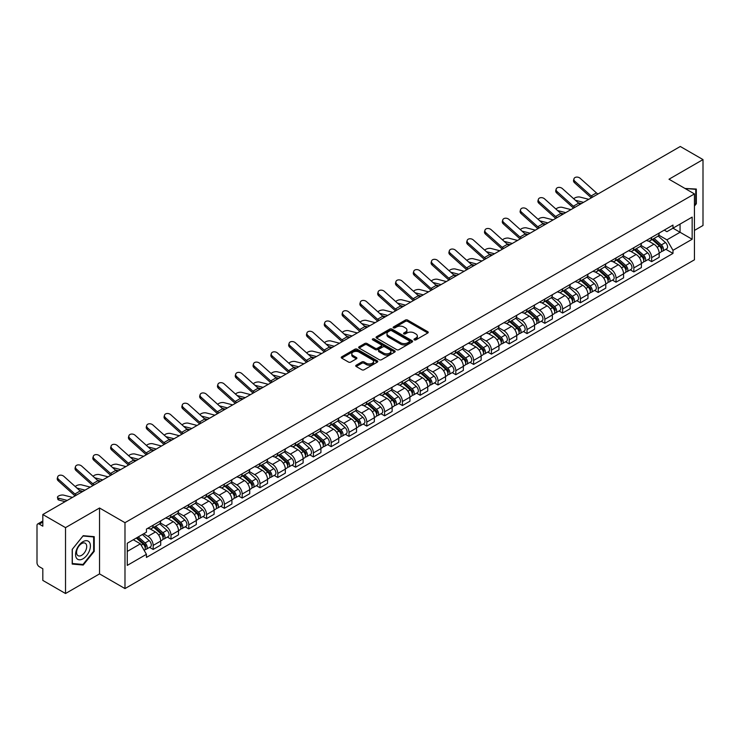 <?xml version="1.0" encoding="UTF-8"?>
<svg xmlns="http://www.w3.org/2000/svg" width="740" height="740" viewBox="0 0 740 740"><rect width="100%" height="100%" fill="white"/><g stroke="black" fill="none" stroke-linecap="round" stroke-linejoin="round"><path stroke-width="1.11" d="M414.308 339.873A1.11 0.638 0 0 0 415.88 339.873L427.785 333A1.582 0.916 0 0 0 428.247 332.362A1.582 0.916 0 0 0 427.785 331.714L407.62 320.068A1.582 0.916 0 0 0 405.381 320.068L393.476 326.941A1.11 0.638 0 0 0 393.153 327.394A1.11 0.638 0 0 0 393.476 327.848A1.11 0.638 0 0 0 395.04 327.848L396.585 326.96A5.069 2.923 0 0 1 403.753 326.96L405.437 327.931A5.069 2.923 0 0 1 406.917 329.994A5.069 2.923 0 0 1 405.437 332.066L403.892 332.954A1.11 0.638 0 0 0 403.568 333.407A1.11 0.638 0 0 0 403.892 333.86A1.11 0.638 0 0 0 405.464 333.86L407 332.972A5.069 2.923 0 0 1 414.169 332.972L415.852 333.943A5.069 2.923 0 0 1 417.332 336.016A5.069 2.923 0 0 1 415.852 338.078L414.308 338.966A1.11 0.638 0 0 0 413.984 339.42A1.11 0.638 0 0 0 414.308 339.873L414.308 338.966M356.199 365.209A1.582 0.916 0 0 0 355.736 365.856A1.582 0.916 0 0 0 356.199 366.504L361.86 369.769A1.582 0.916 0 0 0 364.099 369.769L377.317 362.138A1.582 0.916 0 0 0 377.779 361.49A1.582 0.916 0 0 0 377.317 360.843L357.152 349.206A1.582 0.916 0 0 0 354.913 349.206L341.695 356.837A1.582 0.916 0 0 0 341.233 357.485A1.582 0.916 0 0 0 341.695 358.132L348.531 362.073A1.582 0.916 0 0 0 350.769 362.073L356.43 358.808A1.582 0.916 0 0 0 356.893 358.16A1.582 0.916 0 0 0 356.43 357.513L353.036 355.561A4.237 2.442 0 0 1 351.796 353.831A4.237 2.442 0 0 1 354.414 351.565A4.237 2.442 0 0 1 359.029 352.101L372.303 359.76A4.237 2.442 0 0 1 373.543 361.49A4.237 2.442 0 0 1 370.934 363.756A4.237 2.442 0 0 1 366.309 363.22L364.099 361.943A1.582 0.916 0 0 0 361.86 361.943L356.199 365.209L356.199 366.504M124.986 522.69L99.539 508.001L65.527 527.629L42.818 514.522L680.291 146.483L703 159.59L668.997 179.228L694.444 193.917L124.986 522.69L124.986 588.577L694.444 259.805L694.444 193.917M396.696 349.659A1.582 0.916 0 0 0 398.934 349.659L412.152 342.028A1.582 0.916 0 0 0 412.615 341.381A1.582 0.916 0 0 0 412.152 340.733L391.987 329.087A1.582 0.916 0 0 0 389.749 329.087L376.531 336.719A1.582 0.916 0 0 0 376.068 337.366A1.582 0.916 0 0 0 376.531 338.014L396.696 349.659M373.108 340.113A1.11 0.638 0 0 1 374.236 340.271L374.236 338.957L394.735 350.788A1.582 0.916 0 0 1 395.197 351.435A1.582 0.916 0 0 1 394.735 352.083L381.516 359.714A1.582 0.916 0 0 1 379.278 359.714L359.113 348.068L364.774 344.831L364.774 343.517L359.113 346.782A1.582 0.916 0 0 0 358.65 347.43A1.582 0.916 0 0 0 359.113 348.068L359.113 346.782M364.774 344.831A1.582 0.916 0 0 1 367.012 344.831L367.012 343.517A1.582 0.916 0 0 0 364.774 343.517M367.012 343.517L375.189 348.235A1.582 0.916 0 0 0 377.428 348.235L381.183 346.07A1.582 0.916 0 0 0 381.646 345.423A1.582 0.916 0 0 0 381.183 344.775L372.664 339.864A1.11 0.638 0 0 1 372.34 339.41A1.11 0.638 0 0 1 373.025 338.818A1.11 0.638 0 0 1 374.236 338.957M65.527 527.629L65.527 593.517L42.818 580.41L42.818 568.745L39.285 566.701A3.228 1.859 -120 0 1 37 562.752L37 525.456A3.228 1.859 -120 0 1 37.666 523.985L42.818 521.006M694.444 230.418L703 225.478L703 159.59M65.527 593.517L99.539 573.889L124.986 588.577M42.818 514.522L42.818 526.186L39.285 524.142A3.228 1.859 -120 0 0 37.666 523.985M651.644 237.401A7.428 4.283 60 0 1 650.109 240.74L657.638 236.384A7.428 4.283 -120 0 0 659.173 233.054M640.96 245.403L646.399 248.538A7.428 4.283 60 0 1 651.644 257.631L659.183 253.284A7.428 4.283 -120 0 0 653.929 244.191L648.536 241.074M659.183 253.284L659.183 257.298L651.644 261.655L648.037 259.564M650.109 240.74A7.428 4.283 60 0 1 646.455 240.398M651.644 257.631L651.644 261.655M633.847 247.678A7.428 4.283 60 0 1 632.302 251.017L639.841 246.67A7.428 4.283 -120 0 0 641.377 243.331M630.23 269.841L633.847 271.932L641.377 267.584L641.377 263.56A7.428 4.283 -120 0 0 636.123 254.468L630.739 251.36M632.302 251.017A7.428 4.283 60 0 1 628.649 250.684M623.154 255.679L628.593 258.815A7.428 4.283 60 0 1 633.847 267.908L633.847 271.932M616.041 257.964A7.428 4.283 60 0 1 614.505 261.294L622.035 256.947A7.428 4.283 -120 0 0 623.57 253.617M612.433 280.118L616.041 282.208L623.57 277.861L623.57 273.837A7.428 4.283 -120 0 0 618.326 264.744L612.933 261.636M614.505 261.294A7.428 4.283 60 0 1 610.851 260.961M605.348 265.956L610.796 269.092A7.428 4.283 60 0 1 616.041 278.185L616.041 282.208M598.235 268.241A7.428 4.283 60 0 1 596.699 271.571L604.229 267.223A7.428 4.283 -120 0 0 605.773 263.893M594.627 290.404L598.235 292.485L605.773 288.137L605.773 284.114A7.428 4.283 -120 0 0 600.519 275.021L595.127 271.913M596.699 271.571A7.428 4.283 60 0 1 593.045 271.238M587.551 276.233L592.99 279.378A7.428 4.283 60 0 1 598.235 288.471L598.235 292.485M580.438 278.518A7.428 4.283 60 0 1 578.902 281.848L586.432 277.5A7.428 4.283 -120 0 0 587.967 274.17M576.821 300.68L580.438 302.762L587.967 298.414L587.967 294.4A7.428 4.283 -120 0 0 582.722 285.307L577.33 282.19M578.902 281.848A7.428 4.283 60 0 1 575.248 281.514M569.745 286.51L575.184 289.654A7.428 4.283 60 0 1 580.438 298.747L580.438 302.762M562.631 288.794A7.428 4.283 60 0 1 561.096 292.124L568.625 287.777A7.428 4.283 -120 0 0 570.161 284.447M559.024 310.957L562.631 313.039L570.161 308.691L570.161 304.677A7.428 4.283 -120 0 0 564.916 295.584L559.523 292.466M561.096 292.124A7.428 4.283 60 0 1 557.442 291.791M551.948 296.786L557.387 299.931A7.428 4.283 60 0 1 562.631 309.024L562.631 313.039M544.834 299.071A7.428 4.283 60 0 1 543.29 302.41L550.828 298.054A7.428 4.283 -120 0 0 552.364 294.724M541.218 321.234L544.834 323.315L552.364 318.968L552.364 314.953A7.428 4.283 -120 0 0 547.11 305.861L541.726 302.743M543.29 302.41A7.428 4.283 60 0 1 539.636 302.068M534.141 307.072L539.58 310.208A7.428 4.283 60 0 1 544.834 319.301L544.834 323.315M527.028 309.348A7.428 4.283 60 0 1 525.493 312.687L533.022 308.339A7.428 4.283 -120 0 0 534.558 305M523.421 331.511L527.028 333.601L534.558 329.254L534.558 325.23A7.428 4.283 -120 0 0 529.313 316.137L523.92 313.029M525.493 312.687A7.428 4.283 60 0 1 521.839 312.345M516.335 317.349L521.774 320.485A7.428 4.283 60 0 1 527.028 329.578L527.028 333.601M509.222 319.634A7.428 4.283 60 0 1 507.686 322.964L515.216 318.616A7.428 4.283 -120 0 0 516.76 315.277M505.614 341.788L509.222 343.878L516.76 339.531L516.76 335.507A7.428 4.283 -120 0 0 511.507 326.414L506.114 323.306M507.686 322.964A7.428 4.283 60 0 1 504.033 322.631M498.538 327.626L503.977 330.762A7.428 4.283 60 0 1 509.222 339.854L509.222 343.878M491.425 329.911A7.428 4.283 60 0 1 489.889 333.24L497.419 328.893A7.428 4.283 -120 0 0 498.954 325.563M487.808 352.074L491.425 354.155L498.954 349.807L498.954 345.784A7.428 4.283 -120 0 0 493.71 336.691L488.317 333.583M489.889 333.24A7.428 4.283 60 0 1 486.226 332.907M480.732 337.903L486.171 341.048A7.428 4.283 60 0 1 491.425 350.131L491.425 354.155M473.618 340.187A7.428 4.283 60 0 1 472.083 343.517L479.613 339.17A7.428 4.283 -120 0 0 481.148 335.84M470.011 362.35L473.618 364.432L481.148 360.084L481.148 356.07A7.428 4.283 -120 0 0 475.903 346.977L470.511 343.86M472.083 343.517A7.428 4.283 60 0 1 468.429 343.184M462.935 348.179L468.374 351.324A7.428 4.283 60 0 1 473.618 360.417L473.618 364.432M455.822 350.464A7.428 4.283 60 0 1 454.277 353.794L461.815 349.447A7.428 4.283 -120 0 0 463.351 346.117M452.205 372.627L455.822 374.708L463.351 370.361L463.351 366.346A7.428 4.283 -120 0 0 458.097 357.254L452.714 354.136M454.277 353.794A7.428 4.283 60 0 1 450.623 353.461M445.129 358.456L450.568 361.601A7.428 4.283 60 0 1 455.822 370.694L455.822 374.708M438.015 360.741A7.428 4.283 60 0 1 436.48 364.08L444.009 359.723A7.428 4.283 -120 0 0 445.545 356.393M434.408 382.904L438.015 384.985L445.545 380.638L445.545 376.623A7.428 4.283 -120 0 0 440.3 367.53L434.907 364.413M436.48 364.08A7.428 4.283 60 0 1 432.826 363.738M427.322 368.733L432.761 371.878A7.428 4.283 60 0 1 438.015 380.971L438.015 384.985M420.209 371.018A7.428 4.283 60 0 1 418.674 374.357L426.203 370.009A7.428 4.283 -120 0 0 427.748 366.67M416.602 393.18L420.209 395.271L427.748 390.924L427.748 386.9A7.428 4.283 -120 0 0 422.494 377.807L417.101 374.699M418.674 374.357A7.428 4.283 60 0 1 415.02 374.014M409.525 379.019L414.964 382.154A7.428 4.283 60 0 1 420.209 391.247L420.209 395.271M402.412 381.304A7.428 4.283 60 0 1 400.877 384.634L408.406 380.286A7.428 4.283 -120 0 0 409.942 376.947M398.795 403.457L402.412 405.548L409.942 401.2L409.942 397.177A7.428 4.283 -120 0 0 404.697 388.084L399.304 384.976M400.877 384.634A7.428 4.283 60 0 1 397.214 384.3M391.719 389.296L397.158 392.431A7.428 4.283 60 0 1 402.412 401.524L402.412 405.548M384.606 391.58A7.428 4.283 60 0 1 383.07 394.91L390.6 390.563A7.428 4.283 -120 0 0 392.135 387.233M380.998 413.743L384.606 415.825L392.135 411.477L392.135 407.453A7.428 4.283 -120 0 0 386.891 398.361L381.498 395.253M383.07 394.91A7.428 4.283 60 0 1 379.417 394.577M373.922 399.572L379.361 402.708A7.428 4.283 60 0 1 384.606 411.801L384.606 415.825M366.809 401.857A7.428 4.283 60 0 1 365.264 405.187L372.803 400.839A7.428 4.283 -120 0 0 374.338 397.51M363.192 424.02L366.809 426.101L374.338 421.754L374.338 417.739A7.428 4.283 -120 0 0 369.084 408.647L363.692 405.529M365.264 405.187A7.428 4.283 60 0 1 361.61 404.854M356.116 409.849L361.555 412.994A7.428 4.283 60 0 1 366.809 422.087L366.809 426.101M349.003 412.134A7.428 4.283 60 0 1 347.467 415.464L354.996 411.116A7.428 4.283 -120 0 0 356.532 407.786M345.395 434.297L349.003 436.378L356.532 432.031L356.532 428.016A7.428 4.283 -120 0 0 351.287 418.923L345.894 415.806M347.467 415.464A7.428 4.283 60 0 1 343.813 415.131M338.31 420.126L343.749 423.271A7.428 4.283 60 0 1 349.003 432.364L349.003 436.378M331.196 422.411A7.428 4.283 60 0 1 329.661 425.74L337.19 421.393A7.428 4.283 -120 0 0 338.735 418.063M327.589 444.574L331.196 446.655L338.735 442.307L338.735 438.293A7.428 4.283 -120 0 0 333.481 429.2L328.088 426.083M329.661 425.74A7.428 4.283 60 0 1 326.007 425.408M320.512 430.403L325.952 433.548A7.428 4.283 60 0 1 331.196 442.64L331.196 446.655M313.399 432.687A7.428 4.283 60 0 1 311.864 436.026L319.393 431.679A7.428 4.283 -120 0 0 320.929 428.34M309.782 454.85L313.399 456.941L320.929 452.584L320.929 448.57A7.428 4.283 -120 0 0 315.675 439.477L310.291 436.369M311.864 436.026A7.428 4.283 60 0 1 308.201 435.684M302.706 440.689L308.145 443.824A7.428 4.283 60 0 1 313.399 452.917L313.399 456.941M295.593 442.973A7.428 4.283 60 0 1 294.058 446.303L301.587 441.956A7.428 4.283 -120 0 0 303.123 438.617M291.986 465.127L295.593 467.218L303.123 462.87L303.123 458.846A7.428 4.283 -120 0 0 297.878 449.754L292.485 446.646M294.058 446.303A7.428 4.283 60 0 1 290.404 445.97M284.909 450.965L290.348 454.101A7.428 4.283 60 0 1 295.593 463.194L295.593 467.218M277.787 453.25A7.428 4.283 60 0 1 276.251 456.58L283.79 452.233A7.428 4.283 -120 0 0 285.325 448.903M274.179 475.413L277.796 477.494L285.325 473.147L285.325 469.123A7.428 4.283 -120 0 0 280.072 460.03L274.679 456.922M276.251 456.58A7.428 4.283 60 0 1 272.598 456.247M267.103 461.242L272.542 464.378A7.428 4.283 60 0 1 277.796 473.471L277.796 477.494M259.99 463.527A7.428 4.283 60 0 1 258.454 466.857L265.984 462.509A7.428 4.283 -120 0 0 267.519 459.179M256.382 485.69L259.99 487.771L267.519 483.424L267.519 479.4A7.428 4.283 -120 0 0 262.275 470.316L256.882 467.199M258.454 466.857A7.428 4.283 60 0 1 254.8 466.524M249.297 471.519L254.736 474.664A7.428 4.283 60 0 1 259.99 483.757L259.99 487.771M242.184 473.804A7.428 4.283 60 0 1 240.648 477.134L248.178 472.786A7.428 4.283 -120 0 0 249.722 469.456M238.576 495.966L242.184 498.048L249.722 493.7L249.722 489.686A7.428 4.283 -120 0 0 244.468 480.593L239.076 477.476M240.648 477.134A7.428 4.283 60 0 1 236.994 476.801M231.5 481.796L236.939 484.941A7.428 4.283 60 0 1 242.184 494.033L242.184 498.048M224.387 484.08A7.428 4.283 60 0 1 222.842 487.41L230.381 483.063A7.428 4.283 -120 0 0 231.916 479.733M220.77 506.243L224.387 508.325L231.916 503.977L231.916 499.963A7.428 4.283 -120 0 0 226.662 490.87L221.279 487.752M222.842 487.41A7.428 4.283 60 0 1 219.188 487.077M213.694 492.072L219.133 495.217A7.428 4.283 60 0 1 224.387 504.31L224.387 508.325M206.58 494.357A7.428 4.283 60 0 1 205.045 497.696L212.574 493.349A7.428 4.283 -120 0 0 214.11 490.01M202.973 516.52L206.58 518.611L214.11 514.254L214.11 510.239A7.428 4.283 -120 0 0 208.865 501.147L203.472 498.038M205.045 497.696A7.428 4.283 60 0 1 201.391 497.354M195.887 502.358L201.335 505.494A7.428 4.283 60 0 1 206.58 514.587L206.58 518.611M188.774 504.634A7.428 4.283 60 0 1 187.238 507.973L194.777 503.626A7.428 4.283 -120 0 0 196.313 500.286M185.167 526.797L188.774 528.887L196.313 524.54L196.313 520.516A7.428 4.283 -120 0 0 191.059 511.423L185.666 508.315M187.238 507.973A7.428 4.283 60 0 1 183.585 507.64M178.09 512.635L183.529 515.771A7.428 4.283 60 0 1 188.774 524.863L188.774 528.887M170.977 514.92A7.428 4.283 60 0 1 169.442 518.25L176.971 513.902A7.428 4.283 -120 0 0 178.506 510.572M167.36 537.074L170.977 539.164L178.506 534.817L178.506 530.793A7.428 4.283 -120 0 0 173.262 521.7L167.869 518.592M169.442 518.25A7.428 4.283 60 0 1 165.788 517.917M160.284 522.912L165.723 526.048A7.428 4.283 60 0 1 170.977 535.14L170.977 539.164M153.171 525.197A7.428 4.283 60 0 1 151.635 528.527L159.165 524.179A7.428 4.283 -120 0 0 160.71 520.849M149.563 547.36L153.171 549.441L160.71 545.093L160.71 541.07A7.428 4.283 -120 0 0 155.456 531.977L150.063 528.869M151.635 528.527A7.428 4.283 60 0 1 147.982 528.193M143.588 533.827L147.926 536.334A7.428 4.283 60 0 1 153.171 545.426L153.171 549.441M664.261 230.122L666.934 231.676L692.159 217.107L680.06 224.09L680.06 232.268L666.934 239.843L658.757 235.117M127.271 551.42L140.397 543.845L146.437 554.316L127.271 565.388L127.271 543.243L146.437 532.18L146.437 529.082L672.984 225.08L672.984 228.179L692.159 239.251L672.984 250.314L666.934 239.843M692.159 217.107L692.159 239.251M146.437 554.316L146.437 557.414L672.984 253.413L672.984 250.314M694.444 206.072L696.322 203.731L696.322 189.052L684.99 188.46L695.757 189.338L695.757 203.565L694.444 205.202M99.539 508.001L99.539 573.889M72.206 564.065L83.222 565.046L94.23 551.346L94.23 536.666L83.222 535.677L72.206 549.376L72.206 564.065M140.397 543.845L133.32 539.756M665.834 249.288L672.984 253.413M695.757 203.398L696.322 203.731M82.057 564.38L83.222 565.046M93.656 551.013L94.23 551.346M414.752 340.03L415.852 339.401A5.069 2.923 0 0 0 417.332 337.329L417.332 336.016M406.917 329.994L406.917 331.317A5.069 2.923 0 0 1 405.437 333.389L404.336 334.018M427.785 331.714L427.785 333L407.62 321.391A1.582 0.916 0 0 0 405.381 321.391L393.921 328.005M412.152 340.733L412.152 342.028L391.987 330.41A1.582 0.916 0 0 0 389.749 330.41L376.558 338.032M409.35 341.834A1.11 0.638 0 0 0 409.683 341.381A1.11 0.638 0 0 0 409.35 340.927L391.654 330.706A1.11 0.638 0 0 0 390.091 330.706L388.463 331.65A5.069 2.923 0 0 0 386.974 333.712A5.069 2.923 0 0 0 388.463 335.784L400.562 342.768A5.069 2.923 0 0 0 407.731 342.768L409.35 341.834L409.35 343.147A1.11 0.638 0 0 0 409.683 342.694L409.683 341.381M386.974 333.712L386.974 335.035A5.069 2.923 0 0 0 388.463 337.107L388.463 335.784M409.35 343.147L407.731 344.091A5.069 2.923 0 0 1 400.562 344.091L388.463 337.107M367.012 344.831L375.189 349.548A1.582 0.916 0 0 0 377.428 349.548L381.183 347.384A1.582 0.916 0 0 0 381.646 346.736L381.646 345.423M374.236 340.271L394.716 352.092M383.671 353.137A4.237 2.442 0 0 0 388.296 353.664A4.237 2.442 0 0 0 390.905 351.407A4.237 2.442 0 0 0 389.666 349.678L384.994 346.977A1.582 0.916 0 0 0 382.746 346.977L379 349.141A1.582 0.916 0 0 0 378.538 349.789A1.582 0.916 0 0 0 379 350.436L383.671 353.137L383.671 354.451A4.237 2.442 0 0 0 388.296 354.978A4.237 2.442 0 0 0 390.905 352.721L390.905 351.407M378.538 349.789L378.538 351.102A1.582 0.916 0 0 0 379 351.75L379 350.436M383.671 354.451L379 351.75M373.543 361.49L373.543 362.813A4.237 2.442 0 0 1 370.934 365.07A4.237 2.442 0 0 1 366.309 364.543L364.099 363.266A1.582 0.916 0 0 0 361.86 363.266L356.227 366.513M351.796 353.831L351.796 355.144A4.237 2.442 0 0 0 353.036 356.874L353.036 355.561M356.403 358.817L353.036 356.874M377.317 360.843L377.317 362.138L357.152 350.519A1.582 0.916 0 0 0 354.913 350.519L341.714 358.142M588.763 199.328L579.994 197.071A3.709 1.489 -11.9 0 0 576.404 197.293A3.709 1.489 -11.9 0 0 573.824 198.866M652.162 239.547L659.414 246.022A4.033 2.331 60 0 1 660.681 252.266L659.173 253.136M652.356 239.723L655.77 241.693M652.893 239.131L660.968 246.328A1.933 1.119 60 0 1 661.569 249.325A1.933 1.119 60 0 1 661.394 249.399M654.105 238.428L661.357 244.903A4.033 2.331 60 0 1 662.624 251.147A4.033 2.331 60 0 1 661.403 251.276M658.147 236.005L665.463 242.535A4.033 2.331 60 0 1 666.731 248.77L662.624 251.147M581.381 203.583L578.162 202.76M583.518 202.353L575.387 200.263M598.04 193.972A5.976 3.45 60 0 1 596.422 192.89L580.169 178.303A3.709 2.636 15.6 0 0 576.515 177.101A3.709 2.636 15.6 0 0 573.962 178.821A3.709 2.636 15.6 0 0 574.915 181.328L574.518 182.752A3.709 2.636 -164.4 0 1 573.574 180.236L573.962 178.821M592.786 196.997A5.976 3.45 60 0 1 591.177 195.924L574.915 181.328M591.352 197.83A8.066 4.662 60 0 1 590.779 197.349L574.518 182.752M570.956 209.605L562.197 207.348A3.709 1.489 -11.9 0 0 558.598 207.57A3.709 1.489 -11.9 0 0 556.018 209.143M634.356 249.833L641.617 256.299A4.033 2.331 60 0 1 642.875 262.543L641.377 263.412M634.55 250L637.963 251.97M635.087 249.408L643.162 256.614A1.933 1.119 60 0 1 643.772 259.601A1.933 1.119 60 0 1 643.596 259.675M636.298 248.714L643.55 255.18A4.033 2.331 60 0 1 644.817 261.423A4.033 2.331 60 0 1 643.596 261.553M640.341 246.281L647.657 252.812A4.033 2.331 60 0 1 648.924 259.046L644.817 261.423M563.584 213.86L560.356 213.037M565.712 212.63L557.581 210.539M553.159 219.882L544.39 217.625A3.709 1.489 -11.9 0 0 540.801 217.847A3.709 1.489 -11.9 0 0 538.221 219.419M616.559 260.11L623.811 266.585A4.033 2.331 60 0 1 625.078 272.82L623.57 273.689M616.744 260.276L620.166 262.247M617.29 259.685L625.356 266.89A1.933 1.119 60 0 1 625.966 269.887A1.933 1.119 60 0 1 625.79 269.952M618.492 258.991L625.753 265.466A4.033 2.331 60 0 1 627.021 271.7A4.033 2.331 60 0 1 625.799 271.83M622.543 256.558L629.86 263.089A4.033 2.331 60 0 1 631.127 269.332L627.021 271.7M545.778 224.137L542.559 223.314M547.905 222.906L539.774 220.816M695.045 188.931L695.757 189.338M89.41 542.244A10.489 6.059 120 0 0 79.282 544.955A10.489 6.059 120 0 0 76.562 558.219A10.489 6.059 120 0 0 86.7 555.509A10.489 6.059 120 0 0 89.41 542.244M86.034 543.983A7.178 4.144 120 0 0 85.23 543.234A7.178 4.144 120 0 0 78.551 546.582A7.178 4.144 120 0 0 77.237 554.926A7.178 4.144 120 0 0 78.052 555.675A7.178 4.144 120 0 0 84.73 552.317A7.178 4.144 120 0 0 86.034 543.983M82.991 564.463L72.317 563.51L72.317 549.274L82.991 536.001L93.656 536.953L93.656 551.189L82.991 564.463M92.953 536.546L93.656 536.953M580.234 204.249A5.976 3.45 60 0 1 578.625 203.167L562.363 188.58A3.709 2.636 15.6 0 0 558.709 187.377A3.709 2.636 15.6 0 0 556.166 189.098A3.709 2.636 15.6 0 0 557.118 191.605L556.721 193.029A3.709 2.636 -164.4 0 1 555.768 190.522L556.166 189.098M574.989 207.274A5.976 3.45 60 0 1 573.37 206.201L557.118 191.605M573.555 208.107A8.066 4.662 60 0 1 572.973 207.626L556.721 193.029M562.437 214.526A5.976 3.45 60 0 1 560.818 213.453L544.557 198.857A3.709 2.636 15.6 0 0 540.912 197.654A3.709 2.636 15.6 0 0 538.359 199.375A3.709 2.636 15.6 0 0 539.312 201.891L538.914 203.306A3.709 2.636 -164.4 0 1 537.962 200.799L538.359 199.375M557.183 217.56A5.976 3.45 60 0 1 555.574 216.478L539.312 201.891M555.749 218.383A8.066 4.662 60 0 1 555.176 217.902L538.914 203.306M535.353 230.159L526.593 227.901A3.709 1.489 -11.9 0 0 522.995 228.124A3.709 1.489 -11.9 0 0 520.414 229.696M598.752 270.387L606.005 276.862A4.033 2.331 60 0 1 607.272 283.096L605.773 283.966M598.947 270.553L602.36 272.533M599.483 269.961L607.559 277.167A1.933 1.119 60 0 1 608.169 280.164A1.933 1.119 60 0 1 607.993 280.229M600.695 269.268L607.947 275.743A4.033 2.331 60 0 1 609.214 281.977A4.033 2.331 60 0 1 607.993 282.107M604.737 266.835L612.054 273.365A4.033 2.331 60 0 1 613.321 279.609L609.214 281.977M527.971 234.423L524.752 233.59M530.108 233.192L521.977 231.102M517.556 240.435L508.787 238.178A3.709 1.489 -11.9 0 0 505.198 238.4A3.709 1.489 -11.9 0 0 502.617 239.973M580.946 280.664L588.207 287.139A4.033 2.331 60 0 1 589.475 293.373L587.967 294.243M581.14 280.839L584.554 282.81M581.686 280.238L589.752 287.444A1.933 1.119 60 0 1 590.363 290.441A1.933 1.119 60 0 1 590.187 290.506M582.889 279.544L590.141 286.019A4.033 2.331 60 0 1 591.408 292.254A4.033 2.331 60 0 1 590.196 292.383M586.94 277.121L594.257 283.642A4.033 2.331 60 0 1 595.524 289.886L591.408 292.254M510.174 244.7L506.946 243.867M512.302 243.469L504.171 241.379M499.75 250.712L490.981 248.464A3.709 1.489 -11.9 0 0 487.392 248.677A3.709 1.489 -11.9 0 0 484.811 250.259M563.149 290.94L570.401 297.415A4.033 2.331 60 0 1 571.668 303.659L570.161 304.529M563.344 291.116L566.757 293.086M563.88 290.524L571.955 297.721A1.933 1.119 60 0 1 572.557 300.718A1.933 1.119 60 0 1 572.381 300.792M565.092 289.821L572.344 296.296A4.033 2.331 60 0 1 573.611 302.531A4.033 2.331 60 0 1 572.39 302.66M569.134 287.397L576.451 293.928A4.033 2.331 60 0 1 577.718 300.163L573.611 302.531M492.368 254.976L489.149 254.144M494.496 253.746L486.374 251.656M544.631 224.803A5.976 3.45 60 0 1 543.021 223.73L526.76 209.133A3.709 2.636 15.6 0 0 523.106 207.94A3.709 2.636 15.6 0 0 520.562 209.651A3.709 2.636 15.6 0 0 521.506 212.167L521.108 213.583A3.709 2.636 -164.4 0 1 520.165 211.076L520.562 209.651M539.377 227.837A5.976 3.45 60 0 1 537.767 226.755L521.506 212.167M537.952 228.66A8.066 4.662 60 0 1 537.37 228.179L521.108 213.583M526.824 235.079A5.976 3.45 60 0 1 525.215 234.006L508.954 219.41A3.709 2.636 15.6 0 0 505.3 218.217A3.709 2.636 15.6 0 0 502.756 219.928A3.709 2.636 15.6 0 0 503.709 222.444L503.311 223.869A3.709 2.636 -164.4 0 1 502.358 221.353L502.756 219.928M521.58 238.114A5.976 3.45 60 0 1 519.961 237.041L503.709 222.444M520.146 238.937A8.066 4.662 60 0 1 519.573 238.456L503.311 223.869M509.027 245.356A5.976 3.45 60 0 1 507.409 244.283L491.157 229.687A3.709 2.636 15.6 0 0 487.503 228.494A3.709 2.636 15.6 0 0 484.95 230.205A3.709 2.636 15.6 0 0 485.902 232.721L485.505 234.145A3.709 2.636 -164.4 0 1 484.552 231.629L484.95 230.205M503.774 248.39A5.976 3.45 60 0 1 502.164 247.317L485.902 232.721M502.34 249.214A8.066 4.662 60 0 1 501.766 248.732L485.505 234.145M481.944 260.989L473.184 258.741A3.709 1.489 -11.9 0 0 469.586 258.963A3.709 1.489 -11.9 0 0 467.005 260.536M545.343 301.217L552.604 307.692A4.033 2.331 60 0 1 553.862 313.936L552.364 314.805M545.537 301.393L548.951 303.363M546.074 300.801L554.149 307.997A1.933 1.119 60 0 1 554.76 310.994A1.933 1.119 60 0 1 554.584 311.068M547.285 300.098L554.538 306.573A4.033 2.331 60 0 1 555.805 312.817A4.033 2.331 60 0 1 554.584 312.946M551.328 297.674L558.645 304.205A4.033 2.331 60 0 1 559.912 310.439L555.805 312.817M474.571 265.253L471.343 264.421M476.699 264.023L468.568 261.932M491.221 255.642A5.976 3.45 60 0 1 489.612 254.56L473.35 239.973A3.709 2.636 15.6 0 0 469.697 238.77A3.709 2.636 15.6 0 0 467.153 240.491A3.709 2.636 15.6 0 0 468.106 242.998L467.708 244.422A3.709 2.636 -164.4 0 1 466.755 241.906L467.153 240.491M485.977 258.667A5.976 3.45 60 0 1 484.358 257.594L468.106 242.998M484.543 259.5A8.066 4.662 60 0 1 483.96 259.019L467.708 244.422M464.147 271.275L455.378 269.018A3.709 1.489 -11.9 0 0 451.789 269.24A3.709 1.489 -11.9 0 0 449.208 270.812M527.546 311.503L534.798 317.969A4.033 2.331 60 0 1 536.065 324.213L534.558 325.082M527.731 311.67L531.154 313.64M528.277 311.078L536.343 318.283A1.933 1.119 60 0 1 536.953 321.271A1.933 1.119 60 0 1 536.778 321.345M529.479 310.384L536.74 316.85A4.033 2.331 60 0 1 538.008 323.093A4.033 2.331 60 0 1 536.787 323.223M533.531 307.951L540.848 314.482A4.033 2.331 60 0 1 542.115 320.716L538.008 323.093M456.765 275.53L453.546 274.707M458.893 274.3L450.762 272.209M473.415 265.919A5.976 3.45 60 0 1 471.806 264.837L455.544 250.25A3.709 2.636 15.6 0 0 451.9 249.047A3.709 2.636 15.6 0 0 449.346 250.768A3.709 2.636 15.6 0 0 450.299 253.274L449.901 254.699A3.709 2.636 -164.4 0 1 448.949 252.192L449.346 250.768M468.17 268.944A5.976 3.45 60 0 1 466.561 267.871L450.299 253.274M466.737 269.776A8.066 4.662 60 0 1 466.163 269.295L449.901 254.699M446.34 281.552L437.581 279.295A3.709 1.489 -11.9 0 0 433.982 279.517A3.709 1.489 -11.9 0 0 431.401 281.089M509.74 321.78L516.992 328.255A4.033 2.331 60 0 1 518.259 334.489L516.751 335.359M509.934 321.946L513.347 323.917M510.471 321.354L518.546 328.56A1.933 1.119 60 0 1 519.156 331.557A1.933 1.119 60 0 1 518.971 331.622M511.682 320.661L518.934 327.126A4.033 2.331 60 0 1 520.202 333.37A4.033 2.331 60 0 1 518.981 333.5M515.725 318.228L523.041 324.758A4.033 2.331 60 0 1 524.309 331.002L520.202 333.37M438.959 285.807L435.74 284.983M441.096 284.576L432.965 282.486M455.618 276.196A5.976 3.45 60 0 1 454.009 275.123L437.747 260.526A3.709 2.636 15.6 0 0 434.093 259.324A3.709 2.636 15.6 0 0 431.55 261.044A3.709 2.636 15.6 0 0 432.493 263.56L432.095 264.976A3.709 2.636 -164.4 0 1 431.152 262.469L431.55 261.044M450.364 279.23A5.976 3.45 60 0 1 448.755 278.147L432.493 263.56M448.94 280.053A8.066 4.662 60 0 1 448.357 279.572L432.095 264.976M428.543 291.828L419.774 289.571A3.709 1.489 -11.9 0 0 416.185 289.793A3.709 1.489 -11.9 0 0 413.605 291.366M491.934 332.057L499.195 338.532A4.033 2.331 60 0 1 500.462 344.766L498.954 345.636M492.128 332.223L495.541 334.203M492.674 331.631L500.74 338.837A1.933 1.119 60 0 1 501.35 341.834A1.933 1.119 60 0 1 501.174 341.899M493.876 330.937L501.128 337.412A4.033 2.331 60 0 1 502.395 343.647A4.033 2.331 60 0 1 501.184 343.776M497.918 328.505L505.244 335.035A4.033 2.331 60 0 1 506.512 341.279L502.395 343.647M421.162 296.093L417.934 295.26M423.289 294.862L415.159 292.772M437.812 286.473A5.976 3.45 60 0 1 436.202 285.4L419.941 270.803A3.709 2.636 15.6 0 0 416.287 269.61A3.709 2.636 15.6 0 0 413.743 271.321A3.709 2.636 15.6 0 0 414.696 273.837L414.298 275.252A3.709 2.636 -164.4 0 1 413.346 272.746L413.743 271.321M432.567 289.507A5.976 3.45 60 0 1 430.948 288.424L414.696 273.837M431.133 290.33A8.066 4.662 60 0 1 430.56 289.849L414.298 275.252M410.737 302.105L401.968 299.848A3.709 1.489 -11.9 0 0 398.379 300.07A3.709 1.489 -11.9 0 0 395.798 301.643M474.137 342.333L481.388 348.808A4.033 2.331 60 0 1 482.656 355.043L481.148 355.912M474.331 342.509L477.744 344.479M474.867 341.908L482.943 349.114A1.933 1.119 60 0 1 483.544 352.111A1.933 1.119 60 0 1 483.368 352.175M476.079 341.214L483.331 347.689A4.033 2.331 60 0 1 484.598 353.924A4.033 2.331 60 0 1 483.377 354.053M480.121 338.781L487.438 345.312A4.033 2.331 60 0 1 488.705 351.555L484.598 353.924M403.356 306.369L400.137 305.537M405.483 305.139L397.361 303.049M392.931 312.382L384.171 310.134A3.709 1.489 -11.9 0 0 380.573 310.347A3.709 1.489 -11.9 0 0 377.992 311.929M456.33 352.61L463.582 359.085A4.033 2.331 60 0 1 464.85 365.329L463.351 366.189M456.525 352.786L459.938 354.756M457.061 352.194L465.136 359.39A1.933 1.119 60 0 1 465.747 362.387A1.933 1.119 60 0 1 465.571 362.461M458.273 351.491L465.525 357.966A4.033 2.331 60 0 1 466.792 364.2A4.033 2.331 60 0 1 465.571 364.33M462.315 349.067L469.632 355.598A4.033 2.331 60 0 1 470.899 361.832L466.792 364.2M385.559 316.646L382.33 315.814M387.686 315.416L379.555 313.325M375.134 322.659L366.365 320.411A3.709 1.489 -11.9 0 0 362.776 320.633A3.709 1.489 -11.9 0 0 360.195 322.205M438.533 362.887L445.785 369.362A4.033 2.331 60 0 1 447.053 375.606L445.545 376.475M438.718 363.062L442.141 365.033M439.264 362.471L447.33 369.667A1.933 1.119 60 0 1 447.94 372.664A1.933 1.119 60 0 1 447.765 372.738M440.467 361.768L447.728 368.243A4.033 2.331 60 0 1 448.995 374.486A4.033 2.331 60 0 1 447.774 374.616M444.518 359.344L451.835 365.875A4.033 2.331 60 0 1 453.102 372.109L448.995 374.486M367.752 326.923L364.533 326.09M369.88 325.693L361.749 323.602M357.328 332.945L348.568 330.688A3.709 1.489 -11.9 0 0 344.97 330.91A3.709 1.489 -11.9 0 0 342.389 332.482M420.727 373.173L427.979 379.639A4.033 2.331 60 0 1 429.246 385.882L427.739 386.752M420.921 373.339L424.335 375.31M421.458 372.747L429.533 379.953A1.933 1.119 60 0 1 430.144 382.941A1.933 1.119 60 0 1 429.959 383.015M422.67 372.044L429.921 378.519A4.033 2.331 60 0 1 431.189 384.763A4.033 2.331 60 0 1 429.968 384.893M426.712 369.621L434.029 376.151A4.033 2.331 60 0 1 435.296 382.386L431.189 384.763M349.946 337.2L346.727 336.376M352.083 335.969L343.952 333.879M339.531 343.221L330.762 340.964A3.709 1.489 -11.9 0 0 327.173 341.186A3.709 1.489 -11.9 0 0 324.582 342.759M402.921 383.45L410.182 389.925A4.033 2.331 60 0 1 411.449 396.159L409.942 397.029M403.115 383.616L406.528 385.586M403.661 383.024L411.727 390.23A1.933 1.119 60 0 1 412.337 393.227A1.933 1.119 60 0 1 412.161 393.292M404.863 382.33L412.115 388.796A4.033 2.331 60 0 1 413.382 395.04A4.033 2.331 60 0 1 412.171 395.169M408.906 379.897L416.232 386.428A4.033 2.331 60 0 1 417.49 392.672L413.382 395.04M332.149 347.476L328.921 346.653M334.276 346.246L326.146 344.156M321.724 353.498L312.955 351.241A3.709 1.489 -11.9 0 0 309.366 351.463A3.709 1.489 -11.9 0 0 306.786 353.036M385.124 393.726L392.376 400.201A4.033 2.331 60 0 1 393.643 406.436L392.135 407.305M385.318 393.893L388.731 395.872M385.855 393.301L393.93 400.507A1.933 1.119 60 0 1 394.531 403.504A1.933 1.119 60 0 1 394.355 403.568M387.066 392.607L394.318 399.082A4.033 2.331 60 0 1 395.586 405.317A4.033 2.331 60 0 1 394.365 405.446M391.108 390.174L398.425 396.705A4.033 2.331 60 0 1 399.693 402.949L395.586 405.317M314.343 357.762L311.124 356.93M316.47 356.532L308.349 354.442M420.015 296.749A5.976 3.45 60 0 1 418.396 295.676L402.144 281.08A3.709 2.636 15.6 0 0 398.49 279.887A3.709 2.636 15.6 0 0 395.937 281.598A3.709 2.636 15.6 0 0 396.89 284.114L396.492 285.538A3.709 2.636 -164.4 0 1 395.539 283.022L395.937 281.598M414.761 299.783A5.976 3.45 60 0 1 413.151 298.71L396.89 284.114M413.327 300.607A8.066 4.662 60 0 1 412.754 300.125L396.492 285.538M402.209 307.026A5.976 3.45 60 0 1 400.599 305.953L384.338 291.357A3.709 2.636 15.6 0 0 380.684 290.163A3.709 2.636 15.6 0 0 378.14 291.875A3.709 2.636 15.6 0 0 379.093 294.391L378.695 295.815A3.709 2.636 -164.4 0 1 377.742 293.299L378.14 291.875M396.964 310.06A5.976 3.45 60 0 1 395.345 308.987L379.093 294.391M395.53 310.883A8.066 4.662 60 0 1 394.947 310.402L378.695 295.815M384.402 317.312A5.976 3.45 60 0 1 382.793 316.23L366.531 301.643A3.709 2.636 15.6 0 0 362.887 300.44A3.709 2.636 15.6 0 0 360.334 302.161A3.709 2.636 15.6 0 0 361.286 304.667L360.889 306.092A3.709 2.636 -164.4 0 1 359.936 303.576L360.334 302.161M379.157 320.337A5.976 3.45 60 0 1 377.548 319.264L361.286 304.667M377.724 321.169A8.066 4.662 60 0 1 377.15 320.688L360.889 306.092M366.605 327.589A5.976 3.45 60 0 1 364.996 326.507L348.734 311.919A3.709 2.636 15.6 0 0 345.081 310.717A3.709 2.636 15.6 0 0 342.528 312.437A3.709 2.636 15.6 0 0 343.48 314.944L343.082 316.368A3.709 2.636 -164.4 0 1 342.139 313.853L342.528 312.437M361.351 330.614A5.976 3.45 60 0 1 359.742 329.541L343.48 314.944M359.927 331.446A8.066 4.662 60 0 1 359.344 330.965L343.082 316.368M348.799 337.865A5.976 3.45 60 0 1 347.19 336.793L330.928 322.196A3.709 2.636 15.6 0 0 327.274 320.993A3.709 2.636 15.6 0 0 324.731 322.714A3.709 2.636 15.6 0 0 325.683 325.23L325.286 326.645A3.709 2.636 -164.4 0 1 324.333 324.139L324.731 322.714M343.554 340.9A5.976 3.45 60 0 1 341.936 339.817L325.683 325.23M342.121 341.723A8.066 4.662 60 0 1 341.547 341.242L325.286 326.645M331.002 348.142A5.976 3.45 60 0 1 329.383 347.069L313.131 332.473A3.709 2.636 15.6 0 0 309.477 331.27A3.709 2.636 15.6 0 0 306.924 332.991A3.709 2.636 15.6 0 0 307.877 335.507L307.479 336.922A3.709 2.636 -164.4 0 1 306.526 334.415L306.924 332.991M325.748 351.176A5.976 3.45 60 0 1 324.139 350.094L307.877 335.507M324.314 352A8.066 4.662 60 0 1 323.741 351.519L307.479 336.922M303.918 363.775L295.158 361.518A3.709 1.489 -11.9 0 0 291.56 361.74A3.709 1.489 -11.9 0 0 288.979 363.312M367.318 404.003L374.57 410.478A4.033 2.331 60 0 1 375.837 416.713L374.338 417.582M367.512 404.179L370.925 406.149M368.048 403.578L376.124 410.783A1.933 1.119 60 0 1 376.734 413.78A1.933 1.119 60 0 1 376.558 413.845M369.26 402.884L376.512 409.359A4.033 2.331 60 0 1 377.779 415.593A4.033 2.331 60 0 1 376.558 415.723M373.302 400.451L380.619 406.982A4.033 2.331 60 0 1 381.886 413.225L377.779 415.593M296.546 368.039L293.318 367.207M298.673 366.809L290.543 364.718M313.196 358.419A5.976 3.45 60 0 1 311.586 357.346L295.325 342.75A3.709 2.636 15.6 0 0 291.671 341.556A3.709 2.636 15.6 0 0 289.127 343.268A3.709 2.636 15.6 0 0 290.071 345.784L289.682 347.208A3.709 2.636 -164.4 0 1 288.729 344.692L289.127 343.268M307.951 361.453A5.976 3.45 60 0 1 306.332 360.38L290.071 345.784M306.517 362.276A8.066 4.662 60 0 1 305.935 361.795L289.682 347.208M286.121 374.052L277.352 371.804A3.709 1.489 -11.9 0 0 273.763 372.017A3.709 1.489 -11.9 0 0 271.182 373.589M349.521 414.28L356.772 420.755A4.033 2.331 60 0 1 358.04 426.999L356.532 427.859M349.706 414.456L353.128 416.426M350.251 413.864L358.317 421.06A1.933 1.119 60 0 1 358.928 424.057A1.933 1.119 60 0 1 358.752 424.131M351.454 413.161L358.715 419.636A4.033 2.331 60 0 1 359.982 425.87A4.033 2.331 60 0 1 358.761 426M355.505 410.737L362.822 417.268A4.033 2.331 60 0 1 364.089 423.502L359.982 425.87M278.739 378.316L275.511 377.483M280.867 377.086L272.736 374.995M295.389 368.696A5.976 3.45 60 0 1 293.78 367.623L277.519 353.026A3.709 2.636 15.6 0 0 273.874 351.833A3.709 2.636 15.6 0 0 271.321 353.544A3.709 2.636 15.6 0 0 272.274 356.06L271.876 357.485A3.709 2.636 -164.4 0 1 270.923 354.969L271.321 353.544M290.145 371.73A5.976 3.45 60 0 1 288.535 370.657L272.274 356.06M288.711 372.553A8.066 4.662 60 0 1 288.137 372.072L271.876 357.485M268.315 384.328L259.555 382.081A3.709 1.489 -11.9 0 0 255.957 382.303A3.709 1.489 -11.9 0 0 253.376 383.875M331.714 424.557L338.966 431.032A4.033 2.331 60 0 1 340.233 437.275L338.726 438.145M331.909 424.732L335.322 426.703M332.445 424.14L340.52 431.337A1.933 1.119 60 0 1 341.131 434.334A1.933 1.119 60 0 1 340.946 434.408M333.657 423.437L340.909 429.912A4.033 2.331 60 0 1 342.176 436.156A4.033 2.331 60 0 1 340.955 436.286M337.699 421.014L345.016 427.544A4.033 2.331 60 0 1 346.283 433.779L342.176 436.156M260.933 388.593L257.714 387.76M263.07 387.362L254.939 385.272M277.593 378.973A5.976 3.45 60 0 1 275.983 377.9L259.721 363.312A3.709 2.636 15.6 0 0 256.068 362.11A3.709 2.636 15.6 0 0 253.515 363.83A3.709 2.636 15.6 0 0 254.468 366.337L254.07 367.762A3.709 2.636 -164.4 0 1 253.126 365.246L253.515 363.83M272.339 382.007A5.976 3.45 60 0 1 270.729 380.934L254.468 366.337M270.905 382.839A8.066 4.662 60 0 1 270.331 382.358L254.07 367.762M250.518 394.614L241.749 392.357A3.709 1.489 -11.9 0 0 238.16 392.579A3.709 1.489 -11.9 0 0 235.57 394.152M313.908 434.843L321.169 441.308A4.033 2.331 60 0 1 322.437 447.552L320.929 448.421M314.102 435.009L317.516 436.979M314.648 434.417L322.714 441.623A1.933 1.119 60 0 1 323.325 444.611A1.933 1.119 60 0 1 323.149 444.685M315.851 433.714L323.103 440.189A4.033 2.331 60 0 1 324.37 446.433A4.033 2.331 60 0 1 323.158 446.562M319.893 431.291L327.219 437.821A4.033 2.331 60 0 1 328.477 444.056L324.37 446.433M243.136 398.869L239.908 398.046M245.264 397.639L237.133 395.549M259.786 389.259A5.976 3.45 60 0 1 258.177 388.176L241.915 373.589A3.709 2.636 15.6 0 0 238.261 372.387A3.709 2.636 15.6 0 0 235.718 374.107A3.709 2.636 15.6 0 0 236.671 376.614L236.273 378.038A3.709 2.636 -164.4 0 1 235.32 375.522L235.718 374.107M254.542 392.283A5.976 3.45 60 0 1 252.923 391.21L236.671 376.614M253.108 393.116A8.066 4.662 60 0 1 252.534 392.635L236.273 378.038M232.712 404.891L223.942 402.634A3.709 1.489 -11.9 0 0 220.353 402.856A3.709 1.489 -11.9 0 0 217.773 404.429M296.111 445.119L303.363 451.594A4.033 2.331 60 0 1 304.63 457.829L303.123 458.698M296.305 445.286L299.719 447.256M296.842 444.694L304.917 451.9A1.933 1.119 60 0 1 305.518 454.887A1.933 1.119 60 0 1 305.343 454.961M298.054 444L305.305 450.466A4.033 2.331 60 0 1 306.573 456.71A4.033 2.331 60 0 1 305.352 456.839M302.096 441.567L309.413 448.098A4.033 2.331 60 0 1 310.68 454.332L306.573 456.71M225.33 409.146L222.111 408.323M227.458 407.916L219.336 405.825M241.989 399.535A5.976 3.45 60 0 1 240.371 398.453L224.118 383.866A3.709 2.636 15.6 0 0 220.465 382.663A3.709 2.636 15.6 0 0 217.912 384.384A3.709 2.636 15.6 0 0 218.864 386.891L218.467 388.315A3.709 2.636 -164.4 0 1 217.514 385.808L217.912 384.384M236.735 402.56A5.976 3.45 60 0 1 235.126 401.487L218.864 386.891M235.302 403.393A8.066 4.662 60 0 1 234.728 402.911L218.467 388.315M214.905 415.168L206.146 412.911A3.709 1.489 -11.9 0 0 202.547 413.133A3.709 1.489 -11.9 0 0 199.967 414.705M278.305 455.396L285.557 461.871A4.033 2.331 60 0 1 286.824 468.106L285.325 468.975M278.499 455.562L281.912 457.542M279.036 454.971L287.111 462.176A1.933 1.119 60 0 1 287.721 465.173A1.933 1.119 60 0 1 287.546 465.238M280.247 454.277L287.499 460.752A4.033 2.331 60 0 1 288.767 466.986A4.033 2.331 60 0 1 287.546 467.116M284.289 451.844L291.606 458.375A4.033 2.331 60 0 1 292.874 464.618L288.767 466.986M207.524 419.423L204.305 418.6M209.661 418.202L201.53 416.111M224.183 409.812A5.976 3.45 60 0 1 222.574 408.739L206.312 394.143A3.709 2.636 15.6 0 0 202.658 392.94A3.709 2.636 15.6 0 0 200.115 394.661A3.709 2.636 15.6 0 0 201.058 397.177L200.669 398.592A3.709 2.636 -164.4 0 1 199.717 396.085L200.115 394.661M218.929 412.846A5.976 3.45 60 0 1 217.32 411.764L201.058 397.177M217.505 413.669A8.066 4.662 60 0 1 216.922 413.188L200.669 398.592M197.108 425.445L188.339 423.188A3.709 1.489 -11.9 0 0 184.75 423.41A3.709 1.489 -11.9 0 0 182.169 424.982M260.508 465.673L267.76 472.148A4.033 2.331 60 0 1 269.027 478.382L267.519 479.252M260.693 465.849L264.106 467.819M261.239 465.247L269.305 472.453A1.933 1.119 60 0 1 269.915 475.45A1.933 1.119 60 0 1 269.739 475.515M262.441 464.554L269.702 471.029A4.033 2.331 60 0 1 270.96 477.263A4.033 2.331 60 0 1 269.749 477.393M266.493 462.121L273.809 468.651A4.033 2.331 60 0 1 275.077 474.895L270.96 477.263M189.727 429.709L186.499 428.876M191.854 428.479L183.724 426.388M206.377 420.089A5.976 3.45 60 0 1 204.767 419.016L188.506 404.419A3.709 2.636 15.6 0 0 184.861 403.226A3.709 2.636 15.6 0 0 182.308 404.937A3.709 2.636 15.6 0 0 183.261 407.453L182.863 408.878A3.709 2.636 -164.4 0 1 181.911 406.362L182.308 404.937M201.132 423.123A5.976 3.45 60 0 1 199.523 422.041L183.261 407.453M199.698 423.946A8.066 4.662 60 0 1 199.125 423.465L182.863 408.878M179.302 435.721L170.542 433.474A3.709 1.489 -11.9 0 0 166.944 433.686A3.709 1.489 -11.9 0 0 164.363 435.259M242.702 475.95L249.954 482.424A4.033 2.331 60 0 1 251.221 488.659L249.713 489.529M242.896 476.125L246.309 478.096M243.432 475.533L251.507 482.73A1.933 1.119 60 0 1 252.109 485.727A1.933 1.119 60 0 1 251.933 485.801M244.644 474.83L251.896 481.305A4.033 2.331 60 0 1 253.163 487.54A4.033 2.331 60 0 1 251.942 487.669M248.686 472.407L256.003 478.928A4.033 2.331 60 0 1 257.27 485.172L253.163 487.54M171.921 439.986L168.702 439.153M174.057 438.755L165.927 436.665M188.58 430.365A5.976 3.45 60 0 1 186.961 429.293L170.709 414.696A3.709 2.636 15.6 0 0 167.055 413.503A3.709 2.636 15.6 0 0 164.502 415.214A3.709 2.636 15.6 0 0 165.455 417.73L165.057 419.154A3.709 2.636 -164.4 0 1 164.113 416.639L164.502 415.214M183.326 433.4A5.976 3.45 60 0 1 181.716 432.327L165.455 417.73M181.892 434.223A8.066 4.662 60 0 1 181.319 433.742L165.057 419.154M161.496 445.998L152.736 443.75A3.709 1.489 -11.9 0 0 149.147 443.972A3.709 1.489 -11.9 0 0 146.557 445.545M224.895 486.226L232.156 492.701A4.033 2.331 60 0 1 233.424 498.945L231.916 499.815M225.09 486.402L228.503 488.372M225.626 485.81L233.701 493.007A1.933 1.119 60 0 1 234.312 496.004A1.933 1.119 60 0 1 234.136 496.077M226.838 485.107L234.09 491.582A4.033 2.331 60 0 1 235.357 497.826A4.033 2.331 60 0 1 234.145 497.955M230.88 482.684L238.197 489.214A4.033 2.331 60 0 1 239.464 495.449L235.357 497.826M154.124 450.262L150.895 449.43M156.251 449.032L148.12 446.942M170.774 440.642A5.976 3.45 60 0 1 169.164 439.569L152.903 424.973A3.709 2.636 15.6 0 0 149.249 423.779A3.709 2.636 15.6 0 0 146.705 425.5A3.709 2.636 15.6 0 0 147.658 428.007L147.26 429.431A3.709 2.636 -164.4 0 1 146.307 426.915L146.705 425.5M165.529 443.676A5.976 3.45 60 0 1 163.91 442.603L147.658 428.007M164.095 444.5A8.066 4.662 60 0 1 163.522 444.028L147.26 429.431M143.699 456.284L134.93 454.027A3.709 1.489 -11.9 0 0 131.341 454.249A3.709 1.489 -11.9 0 0 128.76 455.822M207.098 496.512L214.35 502.978A4.033 2.331 60 0 1 215.618 509.222L214.11 510.091M207.293 496.679L210.706 498.649M207.829 496.087L215.904 503.293A1.933 1.119 60 0 1 216.506 506.28A1.933 1.119 60 0 1 216.33 506.354M209.031 495.384L216.293 501.859A4.033 2.331 60 0 1 217.56 508.102A4.033 2.331 60 0 1 216.339 508.232M213.083 492.96L220.4 499.491A4.033 2.331 60 0 1 221.667 505.725L217.56 508.102M136.317 460.539L133.098 459.716M138.445 459.309L130.323 457.218M152.977 450.928A5.976 3.45 60 0 1 151.358 449.846L135.106 435.259A3.709 2.636 15.6 0 0 131.452 434.056A3.709 2.636 15.6 0 0 128.899 435.777A3.709 2.636 15.6 0 0 129.852 438.284L129.454 439.708A3.709 2.636 -164.4 0 1 128.501 437.192L128.899 435.777M147.722 453.953A5.976 3.45 60 0 1 146.113 452.88L129.852 438.284M146.289 454.786A8.066 4.662 60 0 1 145.715 454.305L129.454 439.708M125.892 466.561L117.133 464.304A3.709 1.489 -11.9 0 0 113.534 464.526A3.709 1.489 -11.9 0 0 110.954 466.098M189.292 506.789L196.544 513.255A4.033 2.331 60 0 1 197.811 519.499L196.313 520.368M189.486 506.955L192.899 508.926M190.023 506.363L198.098 513.569A1.933 1.119 60 0 1 198.709 516.557A1.933 1.119 60 0 1 198.533 516.631M191.235 505.67L198.487 512.135A4.033 2.331 60 0 1 199.754 518.379A4.033 2.331 60 0 1 198.533 518.509M195.277 503.237L202.594 509.768A4.033 2.331 60 0 1 203.861 516.002L199.754 518.379M118.511 470.816L115.292 469.993M120.648 469.586L112.517 467.495M135.17 461.205A5.976 3.45 60 0 1 133.561 460.123L117.299 445.536A3.709 2.636 15.6 0 0 113.645 444.333A3.709 2.636 15.6 0 0 111.102 446.054A3.709 2.636 15.6 0 0 112.045 448.56L111.657 449.985A3.709 2.636 -164.4 0 1 110.704 447.478L111.102 446.054M129.916 464.23A5.976 3.45 60 0 1 128.307 463.157L112.045 448.56M128.492 465.062A8.066 4.662 60 0 1 127.909 464.581L111.657 449.985M108.096 476.838L99.326 474.58A3.709 1.489 -11.9 0 0 95.738 474.803A3.709 1.489 -11.9 0 0 93.157 476.375M171.495 517.066L178.747 523.541A4.033 2.331 60 0 1 180.014 529.775L178.506 530.645M171.68 517.232L175.093 519.202M172.226 516.64L180.292 523.846A1.933 1.119 60 0 1 180.902 526.843A1.933 1.119 60 0 1 180.727 526.908M173.428 515.947L180.69 522.422A4.033 2.331 60 0 1 181.947 528.656A4.033 2.331 60 0 1 180.736 528.785M177.48 513.514L184.797 520.044A4.033 2.331 60 0 1 186.064 526.288L181.947 528.656M100.714 481.093L97.486 480.269M102.842 479.872L94.711 477.781M117.364 471.482A5.976 3.45 60 0 1 115.755 470.409L99.493 455.812A3.709 2.636 15.6 0 0 95.849 454.61A3.709 2.636 15.6 0 0 93.296 456.33A3.709 2.636 15.6 0 0 94.248 458.846L93.85 460.262A3.709 2.636 -164.4 0 1 92.898 457.755L93.296 456.33M112.119 474.516A5.976 3.45 60 0 1 110.51 473.434L94.248 458.846M110.686 475.339A8.066 4.662 60 0 1 110.112 474.858L93.85 460.262M90.289 487.114L81.529 484.857A3.709 1.489 -11.9 0 0 77.931 485.079A3.709 1.489 -11.9 0 0 75.35 486.652M153.689 527.343L160.941 533.817A4.033 2.331 60 0 1 162.208 540.052L160.7 540.922M153.883 527.518L157.296 529.488M154.419 526.917L162.495 534.123A1.933 1.119 60 0 1 163.096 537.12A1.933 1.119 60 0 1 162.92 537.185M155.631 526.223L162.883 532.698A4.033 2.331 60 0 1 164.151 538.933A4.033 2.331 60 0 1 162.929 539.062M159.674 523.791L166.99 530.321A4.033 2.331 60 0 1 168.258 536.565L164.151 538.933M82.908 491.379L79.689 490.546M85.044 490.148L76.914 488.058M99.567 481.759A5.976 3.45 60 0 1 97.948 480.685L81.696 466.089A3.709 2.636 15.6 0 0 78.042 464.896A3.709 2.636 15.6 0 0 75.489 466.607A3.709 2.636 15.6 0 0 76.442 469.123L76.044 470.538A3.709 2.636 -164.4 0 1 75.101 468.032L75.489 466.607M94.313 484.793A5.976 3.45 60 0 1 92.704 483.71L76.442 469.123M92.879 485.616A8.066 4.662 60 0 1 92.306 485.135L76.044 470.538M58.867 500.046A3.709 1.489 168.1 0 1 57.859 499.296L57.47 497.419A3.709 1.489 -11.9 0 0 58.469 498.168L58.867 500.046L65.111 501.655M72.483 497.391L63.723 495.143A3.709 1.489 -11.9 0 0 59.589 495.532A3.709 1.489 -11.9 0 0 57.47 497.419M136.327 538.017L143.144 544.094A4.033 2.331 60 0 1 144.411 550.329L144.208 550.449M136.401 537.98L139.49 539.765M137.057 537.591L144.689 544.399A1.933 1.119 60 0 1 145.299 547.396A1.933 1.119 60 0 1 145.123 547.461M138.269 536.898L145.077 542.975A4.033 2.331 60 0 1 146.344 549.21A4.033 2.331 60 0 1 145.133 549.339M142.376 534.521L149.184 540.598A4.033 2.331 60 0 1 150.451 546.841L146.344 549.21M67.238 500.425L58.469 498.168M81.761 492.035A5.976 3.45 60 0 1 80.151 490.962L63.89 476.366A3.709 2.636 15.6 0 0 60.236 475.173A3.709 2.636 15.6 0 0 57.692 476.884A3.709 2.636 15.6 0 0 58.645 479.4L58.247 480.824A3.709 2.636 -164.4 0 1 57.294 478.308L57.692 476.884M76.516 495.069A5.976 3.45 60 0 1 74.897 493.996L58.645 479.4M75.082 495.893A8.066 4.662 60 0 1 74.5 495.412L58.247 480.824M170.977 535.14L178.506 530.793M188.774 524.863L196.313 520.516M206.58 514.587L214.11 510.239M224.387 504.31L231.916 499.963M242.184 494.033L249.722 489.686M259.99 483.757L267.519 479.4M277.796 473.471L285.325 469.123M295.593 463.194L303.123 458.846M313.399 452.917L320.929 448.57M331.196 442.64L338.735 438.293M349.003 432.364L356.532 428.016M366.809 422.087L374.338 417.739M384.606 411.801L392.135 407.453M402.412 401.524L409.942 397.177M420.209 391.247L427.748 386.9M438.015 380.971L445.545 376.623M455.822 370.694L463.351 366.346M473.618 360.417L481.148 356.07M491.425 350.131L498.954 345.784M509.222 339.854L516.76 335.507M527.028 329.578L534.558 325.23M544.834 319.301L552.364 314.953M562.631 309.024L570.161 304.677M580.438 298.747L587.967 294.4M598.235 288.471L605.773 284.114M616.041 278.185L623.57 273.837M633.847 267.908L641.377 263.56M153.171 545.426L160.71 541.07M147.926 536.334L155.456 531.977M165.723 526.048L173.262 521.7M183.529 515.771L191.059 511.423M201.335 505.494L208.865 501.147M219.133 495.217L226.662 490.87M236.939 484.941L244.468 480.593M254.736 474.664L262.275 470.316M272.542 464.378L280.072 460.03M290.348 454.101L297.878 449.754M308.145 443.824L315.675 439.477M325.952 433.548L333.481 429.2M343.749 423.271L351.287 418.923M361.555 412.994L369.084 408.647M379.361 402.708L386.891 398.361M397.158 392.431L404.697 388.084M414.964 382.154L422.494 377.807M432.761 371.878L440.3 367.53M450.568 361.601L458.097 357.254M468.374 351.324L475.903 346.977M486.171 341.048L493.71 336.691M503.977 330.762L511.507 326.414M521.774 320.485L529.313 316.137M539.58 310.208L547.11 305.861M557.387 299.931L564.916 295.584M575.184 289.654L582.722 285.307M592.99 279.378L600.519 275.021M610.796 269.092L618.326 264.744M628.593 258.815L636.123 254.468M646.399 248.538L653.929 244.191M42.818 522.098L39.285 524.142M415.852 339.401L415.852 338.078M403.892 333.86L403.892 332.954M405.437 333.389L405.437 332.066M393.476 327.848L393.476 326.941M405.381 321.391L405.381 320.068M407.62 321.391L407.62 320.068M376.531 338.014L376.531 336.719M389.749 330.41L389.749 329.087M391.987 330.41L391.987 329.087M400.562 344.091L400.562 342.768M407.731 344.091L407.731 342.768M375.189 349.548L375.189 348.235M377.428 349.548L377.428 348.235M381.183 347.384L381.183 346.07M394.735 352.083L394.735 350.788M361.86 363.266L361.86 361.943M364.099 363.266L364.099 361.943M366.309 364.543L366.309 363.22M356.43 358.808L356.43 357.513M341.695 358.132L341.695 356.837M354.913 350.519L354.913 349.206M357.152 350.519L357.152 349.206M659.414 246.022L657.157 247.327M661.976 248.436L661.245 248.862M665.463 242.535L661.357 244.903M591.177 195.924L596.422 192.89M641.617 256.299L639.351 257.613M644.17 258.723L643.449 259.139M647.657 252.812L643.55 255.18M623.811 266.585L621.545 267.889M626.373 268.999L625.642 269.416M629.86 263.089L625.753 265.466M573.37 206.201L578.625 203.167M555.574 216.478L560.818 213.453M606.005 276.862L603.748 278.166M608.567 279.276L607.836 279.692M612.054 273.365L607.947 275.743M588.207 287.139L585.941 288.443M590.76 289.553L590.039 289.969M594.257 283.642L590.141 286.019M570.401 297.415L568.144 298.72M572.963 299.829L572.233 300.255M576.451 293.928L572.344 296.296M537.767 226.755L543.021 223.73M519.961 237.041L525.215 234.006M502.164 247.317L507.409 244.283M552.604 307.692L550.338 308.996M555.157 310.106L554.436 310.532M558.645 304.205L554.538 306.573M484.358 257.594L489.612 254.56M534.798 317.969L532.532 319.282M537.36 320.392L536.63 320.808M540.848 314.482L536.74 316.85M466.561 267.871L471.806 264.837M516.992 328.255L514.735 329.559M519.554 330.669L518.823 331.085M523.041 324.758L518.934 327.126M448.755 278.147L454.009 275.123M499.195 338.532L496.929 339.836M501.748 340.946L501.026 341.362M505.244 335.035L501.128 337.412M430.948 288.424L436.202 285.4M481.388 348.808L479.132 350.113M483.951 351.223L483.22 351.639M487.438 345.312L483.331 347.689M463.582 359.085L461.325 360.389M466.144 361.499L465.414 361.925M469.632 355.598L465.525 357.966M445.785 369.362L443.519 370.666M448.338 371.776L447.617 372.202M451.835 365.875L447.728 368.243M427.979 379.639L425.722 380.952M430.541 382.053L429.811 382.478M434.029 376.151L429.921 378.519M410.182 389.925L407.916 391.229M412.735 392.339L412.014 392.755M416.232 386.428L412.115 388.796M392.376 400.201L390.119 401.506M394.938 402.615L394.207 403.032M398.425 396.705L394.318 399.082M413.151 298.71L418.396 295.676M395.345 308.987L400.599 305.953M377.548 319.264L382.793 316.23M359.742 329.541L364.996 326.507M341.936 339.817L347.19 336.793M324.139 350.094L329.383 347.069M374.57 410.478L372.312 411.782M377.132 412.892L376.401 413.309M380.619 406.982L376.512 409.359M306.332 360.38L311.586 357.346M356.772 420.755L354.506 422.059M359.325 423.169L358.604 423.595M362.822 417.268L358.715 419.636M288.535 370.657L293.78 367.623M338.966 431.032L336.709 432.336M341.529 433.446L340.798 433.871M345.016 427.544L340.909 429.912M270.729 380.934L275.983 377.9M321.169 441.308L318.903 442.622M323.722 443.723L323.001 444.148M327.219 437.821L323.103 440.189M252.923 391.21L258.177 388.176M303.363 451.594L301.106 452.899M305.925 454.009L305.195 454.425M309.413 448.098L305.305 450.466M235.126 401.487L240.371 398.453M285.557 461.871L283.3 463.175M288.119 464.285L287.388 464.702M291.606 458.375L287.499 460.752M217.32 411.764L222.574 408.739M267.76 472.148L265.493 473.452M270.313 474.562L269.591 474.978M273.809 468.651L269.702 471.029M199.523 422.041L204.767 419.016M249.954 482.424L247.696 483.729M252.516 484.839L251.785 485.255M256.003 478.928L251.896 481.305M181.716 432.327L186.961 429.293M232.156 492.701L229.89 494.005M234.71 495.115L233.988 495.541M238.197 489.214L234.09 491.582M163.91 442.603L169.164 439.569M214.35 502.978L212.084 504.282M216.913 505.392L216.182 505.818M220.4 499.491L216.293 501.859M146.113 452.88L151.358 449.846M196.544 513.255L194.287 514.568M199.106 515.678L198.376 516.095M202.594 509.768L198.487 512.135M128.307 463.157L133.561 460.123M178.747 523.541L176.481 524.845M181.3 525.955L180.579 526.371M184.797 520.044L180.69 522.422M110.51 473.434L115.755 470.409M160.941 533.817L158.684 535.122M163.503 536.232L162.772 536.648M166.99 530.321L162.883 532.698M92.704 483.71L97.948 480.685M143.144 544.094L141.192 545.223M145.697 546.509L144.975 546.925M149.184 540.598L145.077 542.975M74.897 493.996L80.151 490.962"/></g></svg>
